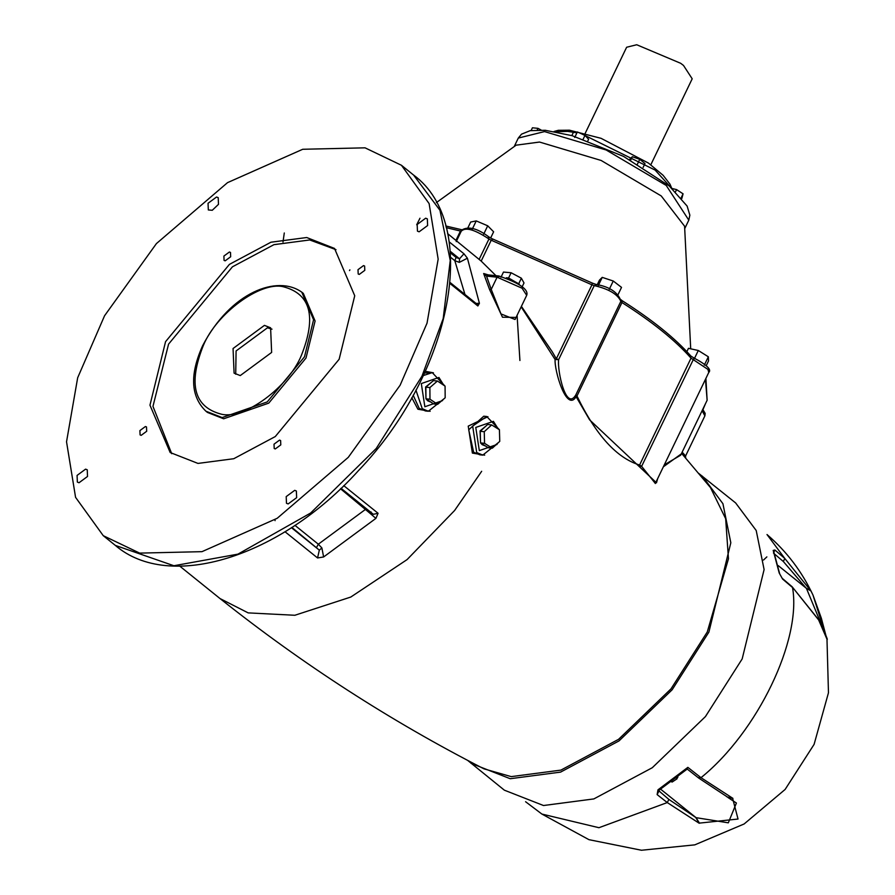 <?xml version="1.0" encoding="UTF-8"?>
<svg xmlns="http://www.w3.org/2000/svg" width="895" height="895" viewBox="0 0 895 895"><rect width="100%" height="100%" fill="white"/><g stroke="black" fill="none" stroke-linecap="round" stroke-linejoin="round"><path stroke-width="1.34" d="M806.417 588.328L778.191 565.595L806.115 588.071L810.982 590.98L806.417 588.328L824.966 633.123M818.008 618.479L826.98 639.209L828.468 692.775L814.092 744.383L785.116 789.457L744.137 823.971L694.8 844.858L641.48 850.25L588.955 839.667L541.889 814.058L598.934 827.707L667.267 802.569L699.196 823.255L695.728 817.437L668.889 799.425L667.267 802.569L657.131 794.603L657.97 789.837L659.201 789.312M826.096 636.267L812.951 594.985L811.071 591.17M818.712 619.843L792.164 586.796L818.735 620.067M698.794 778.124L728.407 797.658L732.927 798.374L726.953 796.897M728.094 797.613L736.406 803.028L728.317 822.829L696.053 817.661L699.442 823.109L738.039 819.037L732.692 798.575M732.927 798.374L700.998 777.688L687.852 767.362L686.901 768.671M810.982 590.98L784.77 558.424L774.857 549.989L773.202 550.414L779.221 573.035L782.61 579.076L792.522 587.512C801.864 639.835 757.494 732.032 700.998 777.688L698.458 777.61M671.272 781.715L672.179 782.029L677.09 778.751L675.647 777.587M677.66 777.587L677.907 776.703M695.728 817.437L660.566 789.121L696.053 817.661M658.295 790.844L658.754 791.46L657.131 794.603M779.221 573.035L782.61 579.076M773.537 550.828L779.713 573.908M774.857 549.989L773.47 553.099M301.794 292.173L303.304 293.392L315.096 320.992L306 358.045L268.757 403.13L223.66 418.793L207.439 412.427L205.928 411.208L222.15 417.573L267.236 401.911L304.49 356.825L313.586 319.772L301.794 292.173C277.36 274.62 230.72 291.915 202.65 345.671C189.606 374.681 190.691 396.519 205.928 411.208M233.058 348.513L264.428 325.377L270.603 327.794L271.632 352.429L240.263 375.576L234.087 373.148L233.058 348.513M272.002 329.159L267.448 327.805L236.09 350.952L235.709 374.222M336.005 249.683L309.726 239.961L273.959 244.659L232.431 266.822L168.573 344.116L152.967 406.352L171.717 453.698M467.559 760.325L504.355 790.173L543.511 805.522L593.844 798.922L652.287 767.72L705.428 716.593L742.168 658.944L764.106 569.567L756.208 530.511L735.656 502.956L698.659 473.365M650.81 164.781L692.193 78.805L683.511 65.458L680.681 63.299L636.725 44.75L626.634 47.245L585.252 133.232M690.705 348.815L684.585 226.211L661.204 195.915L601.116 160.451L539.506 142.048L516.169 145.158L436.357 202.606M541.106 130.021L538.007 128.354L532.435 127.784L531.138 130.48M537.224 129.976L538.007 128.354M587.881 140.806L588.619 139.284L584.994 135.358L577.353 131.968L573.326 132.516L571.849 135.593M583.171 139.15L584.994 135.358M574.713 137.461L577.353 131.968M629.521 159.545L632.306 156.726L639.746 159.321L644.993 163.539L643.147 167.376M637.106 164.814L639.746 159.321M630.651 160.16L632.306 156.726M681.856 198.455L683.075 193.823L676.575 189.606L672.19 188.532M681.218 197.683L683.075 193.823M675.568 191.687L676.575 189.606M490.605 238.07L493.626 231.805L487.708 225.797L476.241 220.908L470.68 222.038L467.995 227.621M483.68 234.166L487.708 225.797M472.213 229.277L476.241 220.908M618.076 294.544L621.522 287.384L613.265 281.019L602.234 277.372L599.471 280.09L597.323 284.554M609.238 289.387L613.265 281.019M598.207 285.74L602.234 277.372M706.278 365.607L708.538 360.898L708.337 356.781L698.301 350.493L688.468 348.323L686.868 351.645M704.309 365.149L708.337 356.781M694.274 358.861L698.301 350.493M702.967 409.608L705.562 403.5M495.964 275.682L481.186 261.094L447.589 233.584M349.878 269.854L349.52 270.558M705.461 379.323L707.128 400.255L680.692 455.186L664.303 464.841M655.341 483.457L641.625 466.34L639.556 466.239L639.589 465.02C616.722 458.039 595.857 435.026 576.984 396.004L576.111 396.686L589.615 419.867L656.482 482.797L657.691 478.579M620.873 299.657L622.159 300.686L621.958 302.532L576.984 396.004L575.877 394.784C566.099 411.868 557.16 370.966 558.637 359.622L555.101 359.522C554.273 370.508 566.501 412.74 576.111 396.686L575.877 394.784L620.85 301.313L621.958 302.532C652.276 321.82 675.3 340.357 691.029 358.157L707.923 369.389L708.773 372.432L655.308 483.535M411.778 397.693L417.92 409.228L430.159 411.297M433.426 372.812L425.259 371.302M499.623 276.309L497.105 277.181L522.076 288.224L526.696 295.339L515.072 319.504L500.987 313.921L491.221 289.409L489.543 289.488L502.475 317.222L516.079 317.423M489.543 289.488L483.647 273.546L486.533 276.108L497.105 277.181L491.221 289.409L486.533 276.108L489.05 275.235M487.92 416.69L468.23 426.132L472.381 453.094L484.676 455.141M284.286 232.98L282.988 242.086M450.107 282.518L477.326 304.434L477.863 305.967L479.418 303.304L467.403 258.207L463.957 253.766L459.538 258.789L456.126 257.458L450.342 252.804M291.859 527.401L319.325 550.145L317.557 557.954L323.621 556.958L375.9 518.384L378.082 513.294L373.349 514.312L341.04 488.29M521.405 306.347L552.316 351.892L521.304 306.56M179.772 566.143L220.025 598.565C302.868 664.448 390.846 721.213 483.982 768.85L511.224 776.625L560.896 770.114L618.579 739.315L671.015 688.859L707.274 631.971L728.463 558.793L725.666 518.72L710.485 487.596L684.272 456.517M681.554 453.396L684.227 456.461M663.352 466.81L681.319 453.877M275.089 520.655L274.922 519.738M521.158 306.862L555.101 359.522L556.321 358.828L552.316 351.892M519.279 284.196L508.595 277.976L506.346 277.774M517.187 282.865L507.409 278.155M518.854 283.424L521.371 278.2L511.112 272.751L503.482 272.069L500.965 277.293M508.595 277.976L511.112 272.751M522.322 286.445L524 282.954L521.371 278.2M492.328 448.171L488.312 447.757L480.548 442.924L480.223 431.3L487.641 424.498L491.668 424.912L499.421 429.745L499.746 441.369L492.328 448.171L484.564 443.338L484.24 431.703L491.668 424.912M480.223 431.3L484.24 431.703M480.548 442.924L484.564 443.338M437.621 404.327L433.605 403.925L425.964 398.812L425.863 387.155L433.404 380.61L437.431 381.024L445.072 386.125L445.173 397.783L437.621 404.327L429.98 399.215L429.88 387.569L437.431 381.024M430.965 402.157L427.709 400.803L425.975 398.823L429.98 399.215M425.863 387.155L429.88 387.569M425.964 398.79L425.606 387.032L431.726 382.064M485.526 446.023L482.181 444.67L480.637 442.98M480.548 442.846L480.078 430.898L486.063 425.953M212.272 210.28L208.322 209.956L208.043 203.277L216.545 197.012L218.212 197.672L218.492 204.34L212.272 210.28M104.558 315.756L77.664 377.779L66.532 441.794L75.572 497.351L103.249 535.669L139.654 553.11L201.968 551.667L277.159 518.317L348.278 457.345L400.143 385.197L427.027 323.173L438.158 259.147L429.119 203.59L401.452 165.273L365.048 147.832L302.734 149.275L227.531 182.636L156.412 243.597L104.558 315.756M79.028 482.741L77.35 482.081L77.082 475.413L85.573 469.148L87.251 469.797L87.52 476.464L79.028 482.741M296.648 497.665L288.156 503.93L286.478 503.281L286.199 496.602L294.701 490.337L296.368 490.997L296.648 497.665M425.662 218.201L427.34 218.861L427.62 225.529L419.117 231.805L417.45 231.145L417.171 224.477L425.662 218.201M141.175 435.339L140.09 434.914L139.911 430.596L145.415 426.523L146.5 426.949L146.679 431.278L141.175 435.339M280.795 444.871L275.291 448.932L274.206 448.507L274.015 444.188L279.531 440.116L280.616 440.541L280.795 444.871M363.515 265.602L364.612 266.028L364.791 270.357L359.275 274.418L358.19 273.993L358.011 269.663L363.515 265.602M223.895 256.071L229.411 252.01L230.496 252.435L230.675 256.764L225.16 260.825L224.074 260.4L223.895 256.071M165.553 341.677L229.411 264.383L270.939 242.221L306.705 237.522L334.517 248.441L354.733 295.764L339.138 359.264L275.28 436.559L233.752 458.721L197.985 463.42L170.173 452.512L149.957 405.178L165.553 341.677M685.682 458.195L685.592 455.969L682.158 452.132M479.418 303.315L476.062 303.427M450.621 257.29L454.794 260.646L459.325 262.38L459.538 258.789L450.219 251.271M459.325 262.38L467.391 258.207M340.525 488.771L369.478 512.846L371.078 511.951M369.478 512.846L375.9 518.384M291.423 527.681L319.325 550.145L321.887 547.953L318.329 544.194L294.947 525.354M323.621 556.958L321.887 547.953M471.072 763.357L510.217 778.717L560.561 772.116L619.004 740.915L672.145 689.776L708.885 632.138L730.823 542.762L722.925 503.706L702.374 476.151M774.902 554.318L783.371 561.545L784.77 558.424L767.004 534.539C786.627 551.409 801.931 571.558 812.94 594.974M687.852 767.362L657.97 789.837M668.889 799.425L658.507 790.531M792.12 586.751L782.252 578.349M783.371 561.545L806.115 588.071M203.322 345.504C216.321 313.72 260.165 281.366 283.044 286.68C310.666 293.728 316.763 316.651 301.369 355.438C288.369 387.222 244.525 419.576 221.647 414.262C194.036 407.214 187.928 384.291 203.322 345.504M555.549 131.733L567.721 131.397L576.928 132.852M582.019 134.037L655.095 170.072L670.523 187.066M518.294 138.076L544.54 131.587L606.15 149.991L666.238 185.455L688.803 220.136L689.855 215.169L687.114 206.063L669.214 185.947L623.558 156.401L572.118 135.671L545.256 130.29L530.265 130.636L521.516 134.16L518.294 138.076L514.2 146.579M702.094 410.704L704.891 415.851L685.592 455.969M690.056 355.55L691.029 358.157L639.589 465.02L641.625 466.34L694.061 358.034C706.893 364.936 711.793 369.736 708.773 372.432M456.237 241.594L461.82 230.015C468.443 226.032 477.449 228.337 488.838 236.918L492.809 239.133L491.221 240.229L591.942 284.823L592.4 283.122L596.003 284.42C609.405 286.668 617.74 292.184 620.996 300.944L620.85 301.313C617.539 294.142 608.678 288.917 594.246 285.617L596.853 284.744M591.942 284.823L594.246 285.617L558.637 359.622L556.321 358.828L591.942 284.823M488.267 236.672L488.95 238.999L491.221 240.229L481.186 261.094M462.424 230.06L460.444 231.033L461.675 230.843C465.971 227.039 475.055 229.758 488.95 238.999L479.149 259.36M446.169 227.643L460.444 231.033L455.969 240.33M463.957 253.766L449.089 241.795M450.017 283.536L477.863 305.967M378.082 513.294L343.769 485.661M285.013 531.742L317.557 557.954M220.025 598.565L248.172 612.885L294.835 615.268L350.795 597.043L407.08 559.599L454.615 510.486L481.667 471.296M519.917 360.495L517.086 315.308M442.88 399.763L442.488 400.636L424.856 406.744L421.31 383.575L438.942 377.466L443.83 385.297M415.929 390.13L422.239 408.668L428.336 411.252L444.244 398.588M444.949 386.047L432.251 372.633L423.268 375.576M425.505 410.962L419.173 408.366L413.177 395.187M424.465 373.025L432.251 372.633M497.396 443.528L496.96 444.502L479.317 450.61L475.782 427.441L493.413 421.332L498.258 429.018M499.376 429.712L486.723 416.499L472.661 426.054L476.711 452.534L482.808 455.119L498.772 442.264M482.808 455.119L479.854 454.817L473.645 452.232L468.711 429.813L483.77 416.197L486.723 416.499M413.568 175.028L439.96 210.303L450.252 260.479L443.193 318.553L421.97 376.18L376.258 448.451L310.643 513.014L237.947 554.139L173.898 565.741L115.332 545.402C169.524 591.987 280.314 557.171 358.392 470.703C452.422 372.678 481.051 224.5 413.579 175.051L401.475 165.295M316.617 547.337L318.329 544.194L366.413 508.718M464.964 294.489L454.794 260.646L456.126 257.458M525.578 801.719L541.889 814.058M658.272 790.8L687.371 768.939M698.816 778.147L687.091 768.95M766.858 556.891L763.536 560.013M818.477 619.206C825.481 634.208 828.311 640.876 826.98 639.209M812.951 594.985L821.364 618.266L826.152 636.412M554.083 131.464L558.346 130.301L569.433 130.189L601.071 138.322L648.45 163.069L663.117 175.308L669.975 184.135L671.63 188.04M684.709 228.639L688.803 220.136M702.743 409.362L705.182 413.389L704.891 415.851M705.898 378.417L707.128 400.255M622.159 300.686C652.254 319.806 675.154 338.254 690.873 356.042L694.061 358.034M492.574 238.931L592.4 283.122M445.721 225.976L461.943 229.78M445.151 394.762L445.072 386.729M425.393 410.95L428.336 411.252M499.667 438.293L499.421 429.969M484.005 273.601L488.29 274.91L498.862 275.984C519.525 283.066 528.811 289.521 526.696 295.339M103.216 535.646L115.321 545.391M419.979 218.223L416.701 224.746"/></g></svg>
